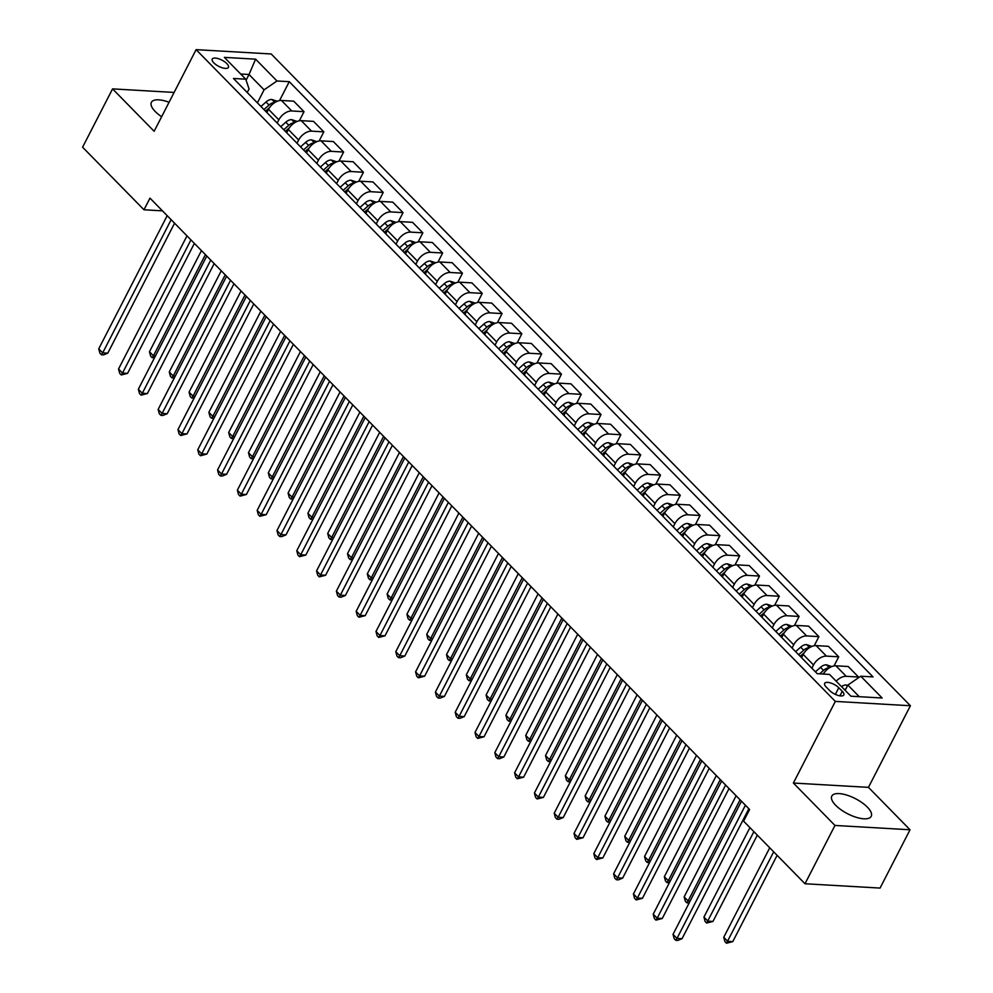 <?xml version="1.0" encoding="UTF-8"?>
<svg xmlns="http://www.w3.org/2000/svg" width="993" height="993" viewBox="0 0 993 993"><rect width="100%" height="100%" fill="white"/><g stroke="black" fill="none" stroke-linecap="round" stroke-linejoin="round"><path stroke-width="1.49" d="M169.058 102.267A22.144 8.49 27.2 0 0 151.383 102.329A22.144 8.49 27.2 0 0 155.256 111.539A22.144 8.49 27.2 0 0 161.636 116.727M835.684 805.298A22.144 8.49 27.2 0 0 856.177 817.289A22.144 8.49 27.2 0 0 871.209 816.333A22.144 8.49 27.2 0 0 867.336 807.11A22.144 8.49 27.2 0 0 846.855 795.12A22.144 8.49 27.2 0 0 831.811 796.076A22.144 8.49 27.2 0 0 835.684 805.298M213.843 62.869A9.086 3.488 27.2 0 0 222.258 67.785A9.086 3.488 27.2 0 0 228.427 67.387A9.086 3.488 27.2 0 0 226.838 63.614A9.086 3.488 27.2 0 0 218.435 58.699A9.086 3.488 27.2 0 0 212.254 59.084A9.086 3.488 27.2 0 0 213.843 62.869M910.407 705.738L271.176 53.97L196.105 49.65L835.336 701.406L910.407 705.738L868.453 787.362L793.382 783.043L834.964 825.444L910.035 829.763L868.453 787.362M910.035 829.763L880.071 888.077L805 883.758L834.964 825.444M805 883.758L743.608 821.161L749.603 809.506L149.98 198.128L143.985 209.784L162.455 210.851M842.263 691.289L838.775 687.739A8.8 3.376 27.2 0 0 830.632 682.973A8.8 3.376 27.2 0 0 824.662 683.358A8.8 3.376 27.2 0 0 826.201 687.019L829.676 690.569A8.8 3.376 27.2 0 0 837.819 695.336A8.8 3.376 27.2 0 0 843.802 694.951A8.8 3.376 27.2 0 0 842.263 691.289L839.929 695.832M859.268 696.689L847.861 685.071L860.77 676.208L873.046 676.916L289.261 81.687L279.542 100.591M860.77 676.208L882.156 698.005L850.914 696.205L829.527 674.408L817.251 673.701L233.467 78.472L245.743 79.179L224.356 57.371L255.598 59.17L276.985 80.979L289.261 81.687M174.123 92.436L112.557 88.886L82.593 147.2L143.985 209.784M112.557 88.886L154.151 131.287L196.105 49.65M793.382 783.043L835.336 701.406M245.743 79.179L249.057 88.973L247.245 92.523M246.09 80.21L249.02 74.5L240.678 74.016M845.155 690.334L847.861 685.071M811.864 668.202L813.515 664.975A11.357 6.864 -44.4 0 1 826.424 656.112L838.7 656.82L834.021 665.931M801.562 657.701L803.225 654.474A11.357 6.864 -44.4 0 1 816.134 645.611L828.41 646.319L838.7 656.82M792.054 648.007L793.717 644.792A11.357 6.864 -44.4 0 1 806.626 635.93L818.902 636.637L814.223 645.748M781.764 637.506L783.415 634.291A11.357 6.864 -44.4 0 1 796.324 625.429L808.6 626.136L818.902 636.637M772.256 627.824L773.907 624.597A11.357 6.864 -44.4 0 1 786.828 615.734L799.092 616.442L794.412 625.553M761.954 617.323L763.617 614.096A11.357 6.864 -44.4 0 1 776.526 605.234L788.802 605.941L799.092 616.442M752.458 607.629L754.109 604.402A11.357 6.864 -44.4 0 1 767.018 595.539L779.294 596.247L774.614 605.358M742.156 597.128L743.807 593.913A11.357 6.864 -44.4 0 1 756.728 585.051L768.992 585.746L779.294 596.247M732.648 587.434L734.311 584.219A11.357 6.864 -44.4 0 1 747.22 575.357L759.496 576.064L754.804 585.175M722.358 576.933L724.009 573.718A11.357 6.864 -44.4 0 1 736.918 564.856L749.194 565.563L759.496 576.064M712.85 567.251L714.501 564.024A11.357 6.864 -44.4 0 1 727.41 555.161L739.686 555.869L735.006 564.98M702.548 556.75L704.211 553.523A11.357 6.864 -44.4 0 1 717.12 544.66L729.396 545.368L739.686 555.869M693.04 547.056L694.703 543.829A11.357 6.864 -44.4 0 1 707.612 534.966L719.888 535.674L715.208 544.797M682.75 536.555L684.4 533.34A11.357 6.864 -44.4 0 1 697.309 524.478L709.585 525.185L719.888 535.674M673.242 526.861L674.892 523.646A11.357 6.864 -44.4 0 1 687.814 514.784L700.077 515.491L695.398 524.602M662.939 516.372L664.602 513.145A11.357 6.864 -44.4 0 1 677.511 504.283L689.787 504.99L700.077 515.491M653.444 506.678L655.095 503.451A11.357 6.864 -44.4 0 1 668.004 494.588L680.279 495.296L675.6 504.407M643.141 496.177L644.792 492.95A11.357 6.864 -44.4 0 1 657.714 484.087L669.977 484.795L680.279 495.296M633.633 486.483L635.297 483.268A11.357 6.864 -44.4 0 1 648.206 474.406L660.482 475.101L655.79 484.224M623.343 475.982L624.994 472.767A11.357 6.864 -44.4 0 1 637.903 463.905L650.179 464.612L660.482 475.101M613.835 466.288L615.486 463.073A11.357 6.864 -44.4 0 1 628.395 454.211L640.671 454.918L635.992 464.029M603.533 455.799L605.196 452.572A11.357 6.864 -44.4 0 1 618.105 443.71L630.381 444.417L640.671 454.918M594.025 446.105L595.688 442.878A11.357 6.864 -44.4 0 1 608.597 434.015L620.873 434.723L616.194 443.834M583.735 435.604L585.386 432.377A11.357 6.864 -44.4 0 1 598.295 423.514L610.571 424.222L620.873 434.723M574.227 425.91L575.878 422.695A11.357 6.864 -44.4 0 1 588.799 413.833L601.063 414.54L596.383 423.651M563.925 415.409L565.588 412.194A11.357 6.864 -44.4 0 1 578.497 403.332L590.773 404.039L601.063 414.54M554.429 405.727L556.08 402.5A11.357 6.864 -44.4 0 1 568.989 393.638L581.265 394.345L576.585 403.456M544.127 395.226L545.778 391.999A11.357 6.864 -44.4 0 1 558.699 383.137L570.963 383.844L581.265 394.345M534.619 385.532L536.282 382.305A11.357 6.864 -44.4 0 1 549.191 373.442L561.467 374.15L556.775 383.261M524.329 375.031L525.98 371.804A11.357 6.864 -44.4 0 1 538.889 362.941L551.165 363.649L561.467 374.15M514.821 365.337L516.472 362.122A11.357 6.864 -44.4 0 1 529.381 353.26L541.657 353.967L536.977 363.078M504.518 354.836L506.182 351.621A11.357 6.864 -44.4 0 1 519.091 342.759L531.367 343.466L541.657 353.967M495.01 345.154L496.674 341.927A11.357 6.864 -44.4 0 1 509.583 333.065L521.859 333.772L517.179 342.883M484.721 334.653L486.371 331.426A11.357 6.864 -44.4 0 1 499.28 322.564L511.556 323.271L521.859 333.772M475.213 324.959L476.863 321.732A11.357 6.864 -44.4 0 1 489.785 312.869L502.061 313.577L497.369 322.688M464.91 314.458L466.573 311.231A11.357 6.864 -44.4 0 1 479.482 302.368L491.758 303.076L502.061 313.577M455.415 304.764L457.065 301.549A11.357 6.864 -44.4 0 1 469.974 292.687L482.25 293.394L477.571 302.505M445.112 294.263L446.763 291.048A11.357 6.864 -44.4 0 1 459.685 282.186L471.96 282.893L482.25 293.394M435.604 284.581L437.268 281.354A11.357 6.864 -44.4 0 1 450.177 272.492L462.453 273.199L457.761 282.31M425.314 274.08L426.965 270.853A11.357 6.864 -44.4 0 1 439.874 261.991L452.15 262.698L462.453 273.199M415.806 264.386L417.457 261.159A11.357 6.864 -44.4 0 1 430.366 252.296L442.642 253.004L437.963 262.115M405.504 253.885L407.167 250.658A11.357 6.864 -44.4 0 1 420.076 241.796L432.352 242.503L442.642 253.004M395.996 244.191L397.659 240.976A11.357 6.864 -44.4 0 1 410.568 232.114L422.844 232.821L418.165 241.932M385.706 233.69L387.357 230.475A11.357 6.864 -44.4 0 1 400.266 221.613L412.542 222.32L422.844 232.821M376.198 224.008L377.861 220.781A11.357 6.864 -44.4 0 1 390.77 211.919L403.046 212.626L398.354 221.737M365.908 213.507L367.559 210.28A11.357 6.864 -44.4 0 1 380.468 201.418L392.744 202.125L403.046 212.626M356.4 203.813L358.051 200.586A11.357 6.864 -44.4 0 1 370.96 191.723L383.236 192.431L378.556 201.542M346.098 193.312L347.761 190.097A11.357 6.864 -44.4 0 1 360.67 181.235L372.946 181.93L383.236 192.431M336.59 183.618L338.253 180.403A11.357 6.864 -44.4 0 1 351.162 171.541L363.438 172.248L358.746 181.359M326.3 173.117L327.951 169.902A11.357 6.864 -44.4 0 1 340.86 161.04L353.136 161.747L363.438 172.248M316.792 163.435L318.443 160.208A11.357 6.864 -44.4 0 1 331.352 151.346L343.628 152.053L338.948 161.164M306.489 152.934L308.153 149.707A11.357 6.864 -44.4 0 1 321.062 140.845L333.338 141.552L343.628 152.053M296.994 143.24L298.645 140.013A11.357 6.864 -44.4 0 1 311.554 131.15L323.83 131.858L319.15 140.981M286.692 132.739L288.342 129.524A11.357 6.864 -44.4 0 1 301.251 120.662L313.527 121.369L323.83 131.858M277.184 123.045L278.847 119.83A11.357 6.864 -44.4 0 1 291.756 110.968L304.032 111.675L299.34 120.786M266.894 112.557L268.544 109.329A11.357 6.864 -44.4 0 1 281.453 100.467L293.729 101.174L304.032 111.675M257.386 102.862L264.076 89.842L249.02 74.5L255.598 59.17M836.18 681.186A11.357 6.864 -44.4 0 1 846.235 676.307L858.511 677.015L857.915 678.157M823.358 674.048A11.357 6.864 -44.4 0 1 835.932 665.806L848.208 666.514L858.511 677.015M276.985 80.979L264.076 89.842M745.42 805.236L676.99 938.41L673.018 934.363L741.461 801.202M748.846 808.736L682.054 938.695L676.99 938.41L675.761 940.309L674.173 938.695L673.018 934.363M682.054 938.695L677.785 940.433L675.761 940.309M847.637 685.493L846.11 684.984A7.522 4.543 135.6 0 0 841.481 686.585M769.736 847.799L723.748 937.293L727.708 941.327L732.784 941.612L777.122 855.333M845.937 688.819A7.522 4.543 135.6 0 0 844.484 689.651M732.784 941.612L726.479 943.238L773.696 851.845M726.479 943.238L724.902 941.612L723.748 937.293M725.622 785.053L657.18 918.215L653.22 914.181L721.663 781.007M729.048 788.541L662.257 918.5L657.18 918.215L655.963 920.126L654.375 918.5L653.22 914.181M662.257 918.5L655.963 920.126M705.812 764.858L637.382 898.02L633.422 893.985L701.852 760.824M709.238 768.346L642.446 898.317L637.382 898.02L636.153 899.931L634.564 898.317L633.422 893.985M642.446 898.317L636.153 899.931M686.014 744.663L617.572 877.837L613.612 873.79L682.054 740.629M689.44 748.163L622.648 878.122L617.572 877.837L616.355 879.736L614.766 878.122L613.612 873.79M622.648 878.122L618.378 879.86L616.355 879.736M831.786 666.588L826.313 664.801A7.522 4.543 135.6 0 0 820.479 667.333L815.427 671.839M749.938 827.616L703.938 917.098L707.91 921.132L712.974 921.43L757.324 835.138M828.87 668.165L827.653 668.066A7.522 4.543 135.6 0 0 823.495 670.399L819.647 673.837M822.8 674.011L824.153 672.807M712.974 921.43L706.681 923.043L753.898 831.65M706.681 923.043L705.092 921.43L703.938 917.098M811.976 646.406L806.502 644.606A7.522 4.543 135.6 0 0 800.681 647.138L795.629 651.644M809.059 647.97L807.843 647.87A7.522 4.543 135.6 0 0 803.685 650.216L798.633 654.722M800.197 656.311L804.342 652.624M800.532 656.658L803.436 654.064M736.123 795.753L684.14 896.902L688.099 900.949L740.083 799.799M689.229 902.836L686.883 902.848L685.294 901.234L684.14 896.902M686.883 902.848L688.099 900.949L690.135 901.061M792.178 626.211L786.704 624.411A7.522 4.543 135.6 0 0 780.87 626.955L775.818 631.461M789.261 627.775L788.045 627.688A7.522 4.543 135.6 0 0 783.887 630.021L778.835 634.527M780.399 636.128L784.544 632.429M780.734 636.463L783.638 633.869M716.325 775.57L664.342 876.72L668.301 880.754L720.285 779.604M669.431 882.653L667.073 882.665L665.484 881.052L664.342 876.72M667.073 882.665L668.301 880.754L670.337 880.865M666.216 724.48L597.774 857.642L593.814 853.608L662.257 720.434M669.642 727.968L602.85 857.927L597.774 857.642L596.545 859.553L594.968 857.94L593.814 853.608M602.85 857.927L596.545 859.553M772.368 606.015L766.894 604.228A7.522 4.543 135.6 0 0 761.072 606.76L756.021 611.266M769.451 607.592L768.234 607.493A7.522 4.543 135.6 0 0 764.076 609.826L759.024 614.332M760.601 615.933L764.747 612.234M760.936 616.268L763.84 613.686M696.515 755.375L644.531 856.525L648.491 860.559L700.475 759.409M649.621 862.458L647.275 862.47L645.686 860.857L644.531 856.525M647.275 862.47L648.491 860.559L650.539 860.683M646.406 704.285L577.976 837.447L574.016 833.412L642.446 700.251M649.832 707.773L583.04 837.744L577.976 837.447L576.747 839.358L575.158 837.744L574.016 833.412M583.04 837.744L576.747 839.358M626.608 684.09L558.165 817.264L554.206 813.217L622.648 680.056M630.034 687.59L563.242 817.549L558.165 817.264L556.949 819.163L555.36 817.549L554.206 813.217M563.242 817.549L558.972 819.287L556.949 819.163M606.797 663.907L538.367 797.069L534.408 793.035L602.838 659.861M610.223 667.395L543.432 797.367L538.367 797.069L537.139 798.98L535.562 797.367L534.408 793.035M543.432 797.367L537.139 798.98M587 643.712L518.557 776.874L514.597 772.839L583.04 639.678M590.425 647.213L523.634 777.171L518.557 776.874L517.341 778.785L515.752 777.171L514.597 772.839M523.634 777.171L517.341 778.785M567.202 623.517L498.759 756.691L494.799 752.644L563.242 619.483M570.627 627.017L503.836 756.976L498.759 756.691L497.53 758.59L495.954 756.976L494.799 752.644M503.836 756.976L499.566 758.714L497.53 758.59M752.57 585.833L747.096 584.033A7.522 4.543 135.6 0 0 741.262 586.565L736.223 591.071M749.653 587.397L748.437 587.297A7.522 4.543 135.6 0 0 744.278 589.643L739.226 594.149M740.79 595.738L744.936 592.051M741.126 596.085L744.03 593.491M676.717 735.18L624.734 836.329L628.693 840.376L680.677 739.226M629.823 842.263L627.464 842.275L625.888 840.661L624.734 836.329M627.464 842.275L628.693 840.376L630.729 840.488M732.772 565.638L727.298 563.838A7.522 4.543 135.6 0 0 721.464 566.382L716.412 570.888M729.855 567.202L728.639 567.115A7.522 4.543 135.6 0 0 724.48 569.448L719.428 573.954M720.992 575.555L725.138 571.856M721.328 575.89L724.232 573.296M656.907 714.997L604.936 816.147L608.895 820.181L660.879 719.031M610.012 822.08L607.666 822.092L606.078 820.479L604.936 816.147M607.666 822.092L608.895 820.181L610.931 820.292M712.962 545.442L707.488 543.655A7.522 4.543 135.6 0 0 701.666 546.187L696.614 550.693M710.045 547.019L708.828 546.92A7.522 4.543 135.6 0 0 704.67 549.253L699.618 553.759M701.182 555.36L705.328 551.661M701.517 555.695L704.434 553.113M637.109 694.802L585.125 795.952L589.085 799.986L641.068 698.836M590.214 801.885L587.868 801.897L586.28 800.284L585.125 795.952M587.868 801.897L589.085 799.986L591.133 800.11M693.164 525.26L687.69 523.46A7.522 4.543 135.6 0 0 681.856 526.005L676.804 530.498M690.247 526.824L689.03 526.737A7.522 4.543 135.6 0 0 684.872 529.07L679.82 533.576M681.384 535.165L685.53 531.478M681.719 535.512L684.624 532.918M617.311 674.619L565.327 775.756L569.287 779.803L621.27 678.653M570.416 781.69L568.058 781.702L566.482 780.088L565.327 775.756M568.058 781.702L569.287 779.803L571.323 779.915M673.353 505.065L667.879 503.277A7.522 4.543 135.6 0 0 662.058 505.809L657.006 510.315M670.436 506.629L669.22 506.542A7.522 4.543 135.6 0 0 665.062 508.875L660.01 513.381M661.586 514.982L665.732 511.283M661.921 515.317L664.826 512.723M597.501 654.424L545.517 755.574L549.477 759.608L601.46 658.458M550.606 761.507L548.26 761.519L546.671 759.906L545.517 755.574M548.26 761.519L549.477 759.608L551.525 759.719M547.391 603.334L478.961 736.496L475.002 732.462L543.432 599.288M550.817 606.822L484.025 736.794L478.961 736.496L477.732 738.407L476.144 736.794L475.002 732.462M484.025 736.794L477.732 738.407M653.555 484.869L648.081 483.082A7.522 4.543 135.6 0 0 642.26 485.614L637.208 490.12M650.638 486.446L649.422 486.347A7.522 4.543 135.6 0 0 645.264 488.68L640.212 493.186M641.776 494.787L645.922 491.088M642.111 495.135L645.016 492.54M577.703 634.229L525.719 735.379L529.679 739.413L581.662 638.276M530.808 741.312L528.45 741.324L526.873 739.711L525.719 735.379M528.45 741.324L529.679 739.413L531.714 739.537M527.593 583.139L459.151 716.301L455.191 712.266L523.634 579.105M531.019 586.64L464.227 716.598L459.151 716.301L457.934 718.212L456.346 716.598L455.191 712.266M464.227 716.598L459.958 718.336L457.934 718.212M633.757 464.687L628.284 462.887A7.522 4.543 135.6 0 0 622.45 465.432L617.398 469.925M630.84 466.251L629.624 466.164A7.522 4.543 135.6 0 0 625.466 468.497L620.414 473.003M621.978 474.592L626.124 470.905M622.313 474.939L625.218 472.345M557.892 614.046L505.921 715.183L509.881 719.23L561.864 618.08M510.998 721.117L508.652 721.129L507.063 719.515L505.921 715.183M508.652 721.129L509.881 719.23L511.916 719.342M507.783 562.944L439.353 696.118L435.393 692.071L503.823 558.91M511.221 566.444L444.417 696.403L439.353 696.118L438.124 698.017L436.548 696.403L435.393 692.071M444.417 696.403L440.16 698.141L438.124 698.017M613.947 444.492L608.473 442.704A7.522 4.543 135.6 0 0 602.652 445.236L597.6 449.742M611.03 446.056L609.814 445.969A7.522 4.543 135.6 0 0 605.656 448.302L600.604 452.808M602.18 454.409L606.313 450.71M602.503 454.744L605.42 452.15M538.094 593.851L486.111 695.001L490.07 699.035L542.054 597.885M491.2 700.934L488.854 700.946L487.265 699.333L486.111 695.001M488.854 700.946L490.07 699.035L492.118 699.159M487.985 542.761L419.542 675.923L415.583 671.889L484.025 538.715M491.411 546.249L424.619 676.221L419.542 675.923L418.326 677.834L416.737 676.221L415.583 671.889M424.619 676.221L418.326 677.834M594.149 424.296L588.675 422.509A7.522 4.543 135.6 0 0 582.841 425.041L577.789 429.547M591.232 425.873L590.016 425.774A7.522 4.543 135.6 0 0 585.858 428.12L580.806 432.613M582.37 434.214L586.515 430.515M582.705 434.562L585.609 431.967M518.296 573.656L466.313 674.806L470.272 678.84L522.256 577.703M471.402 680.739L469.044 680.751L467.467 679.138L466.313 674.806M469.044 680.751L470.272 678.84L472.308 678.964M468.187 522.566L399.745 655.728L395.785 651.693L464.227 518.532M471.613 526.067L404.821 656.025L399.745 655.728L398.516 657.639L396.939 656.025L395.785 651.693M404.821 656.025L400.551 657.763L398.516 657.639M574.351 404.114L568.865 402.314A7.522 4.543 135.6 0 0 563.043 404.859L557.992 409.352M571.422 405.678L570.205 405.591A7.522 4.543 135.6 0 0 566.047 407.924L561.008 412.43M562.572 414.019L566.718 410.332M562.907 414.366L565.811 411.772M498.486 553.473L446.502 654.61L450.462 658.657L502.446 557.507M451.592 660.544L449.246 660.556L447.657 658.942L446.502 654.61M449.246 660.556L450.462 658.657L452.51 658.769M448.377 502.371L379.947 635.545L375.987 631.498L444.417 498.337M451.803 505.871L385.011 635.83L379.947 635.545L378.718 637.456L377.129 635.83L375.987 631.498M385.011 635.83L378.718 637.456M554.541 383.919L549.067 382.131A7.522 4.543 135.6 0 0 543.245 384.663L538.194 389.169M551.624 385.495L550.407 385.396A7.522 4.543 135.6 0 0 546.249 387.729L541.197 392.235M542.761 393.836L546.907 390.137M543.097 394.171L546.001 391.59M478.688 533.278L426.705 634.428L430.664 638.462L482.648 537.312M431.794 640.361L429.435 640.373L427.859 638.76L426.705 634.428M429.435 640.373L430.664 638.462L432.7 638.586M428.579 482.188L360.136 615.35L356.177 611.316L424.619 478.154M432.005 485.676L365.213 615.648L360.136 615.35L358.92 617.261L357.331 615.648L356.177 611.316M365.213 615.648L358.92 617.261M408.768 461.993L340.338 595.155L336.379 591.12L404.809 457.959M412.207 465.494L345.415 595.452L340.338 595.155L339.109 597.066L337.533 595.452L336.379 591.12M345.415 595.452L341.145 597.19L339.109 597.066M388.971 441.811L320.528 574.972L316.568 570.925L385.011 437.764M392.396 445.298L325.605 575.257L320.528 574.972L319.312 576.883L317.723 575.257L316.568 570.925M325.605 575.257L319.312 576.883M369.173 421.615L300.73 554.777L296.77 550.743L365.213 417.581M372.598 425.103L305.807 555.075L300.73 554.777L299.501 556.688L297.925 555.075L296.77 550.743M305.807 555.075L299.501 556.688M349.362 401.42L280.932 534.594L276.973 530.547L345.403 397.386M352.788 404.921L285.996 534.879L280.932 534.594L279.703 536.493L278.114 534.879L276.973 530.547M285.996 534.879L281.727 536.617L279.703 536.493M329.564 381.238L261.122 514.399L257.162 510.365L325.605 377.191M332.99 384.725L266.198 514.684L261.122 514.399L259.905 516.31L258.317 514.684L257.162 510.365M266.198 514.684L259.905 516.31M309.766 361.042L241.324 494.204L237.364 490.17L305.794 357.008M313.192 364.53L246.401 494.502L241.324 494.204L240.095 496.115L238.519 494.502L237.364 490.17M246.401 494.502L240.095 496.115M289.956 340.847L221.526 474.021L217.554 469.974L285.996 336.813M293.382 344.348L226.59 474.306L221.526 474.021L220.297 475.92L218.708 474.306L217.554 469.974M226.59 474.306L222.32 476.044L220.297 475.92M534.743 363.723L529.269 361.936A7.522 4.543 135.6 0 0 523.435 364.468L518.383 368.974M531.826 365.3L530.61 365.201A7.522 4.543 135.6 0 0 526.451 367.547L521.399 372.04M522.963 373.641L527.109 369.942M523.299 373.989L526.203 371.394M458.89 513.083L406.907 614.233L410.866 618.267L462.85 517.13M411.983 620.166L409.637 620.178L408.049 618.565L406.907 614.233M409.637 620.178L410.866 618.267L412.902 618.391M514.933 343.541L509.459 341.741A7.522 4.543 135.6 0 0 503.637 344.286L498.585 348.791M512.016 345.105L510.799 345.018A7.522 4.543 135.6 0 0 506.641 347.351L501.589 351.857M503.166 353.446L507.299 349.759M503.488 353.793L506.405 351.199M439.08 492.9L387.096 594.037L391.056 598.084L443.039 496.934M392.185 599.971L389.839 599.995L388.251 598.369L387.096 594.037M389.839 599.995L391.056 598.084L393.104 598.196M495.135 323.346L489.661 321.558A7.522 4.543 135.6 0 0 483.827 324.09L478.775 328.596M492.218 324.922L491.001 324.823A7.522 4.543 135.6 0 0 486.843 327.156L481.791 331.662M483.355 333.263L487.501 329.564M483.69 333.598L486.595 331.017M419.282 472.705L367.298 573.855L371.258 577.889L423.241 476.739M372.387 579.788L370.029 579.8L368.453 578.187L367.298 573.855M370.029 579.8L371.258 577.889L373.294 578.013M475.337 303.15L469.85 301.363A7.522 4.543 135.6 0 0 464.029 303.895L458.977 308.401M472.407 304.727L471.191 304.628A7.522 4.543 135.6 0 0 467.033 306.974L461.993 311.467M463.557 313.068L467.703 309.369M463.892 313.416L466.797 310.821M399.471 452.51L347.488 553.66L351.448 557.694L403.431 456.557M352.577 559.593L350.231 559.605L348.642 557.992L347.488 553.66M350.231 559.605L351.448 557.694L353.496 557.818M455.526 282.968L450.052 281.168A7.522 4.543 135.6 0 0 444.231 283.713L439.179 288.218M452.609 284.532L451.393 284.445A7.522 4.543 135.6 0 0 447.235 286.778L442.183 291.284M443.747 292.885L447.893 289.186M444.082 293.22L446.987 290.626M379.674 432.327L327.69 533.477L331.65 537.511L383.633 436.361M332.779 539.398L330.421 539.422L328.844 537.796L327.69 533.477M330.421 539.422L331.65 537.511L333.685 537.623M435.728 262.773L430.254 260.985A7.522 4.543 135.6 0 0 424.421 263.517L419.369 268.023M432.811 264.349L431.595 264.25A7.522 4.543 135.6 0 0 427.437 266.583L422.385 271.089M423.949 272.69L428.095 268.991M424.284 273.025L427.189 270.444M359.876 412.132L307.892 513.282L311.852 517.316L363.835 416.166M312.969 519.215L310.623 519.227L309.034 517.614L307.892 513.282M310.623 519.227L311.852 517.316L313.887 517.44M415.918 242.59L410.444 240.79A7.522 4.543 135.6 0 0 404.623 243.322L399.571 247.828M413.001 244.154L411.785 244.055A7.522 4.543 135.6 0 0 407.626 246.401L402.575 250.906M404.151 252.495L408.284 248.809M404.486 252.843L407.391 250.248M340.065 391.937L288.082 493.087L292.041 497.133L344.025 395.984M293.171 499.02L290.825 499.032L289.236 497.419L288.082 493.087M290.825 499.032L292.041 497.133L294.089 497.245M396.12 222.395L390.646 220.595A7.522 4.543 135.6 0 0 384.812 223.14L379.76 227.645M393.203 223.959L391.987 223.872A7.522 4.543 135.6 0 0 387.829 226.205L382.777 230.711M384.341 232.312L388.486 228.613M384.676 232.647L387.58 230.053M320.267 371.754L268.284 472.904L272.243 476.938L324.227 375.788M273.373 478.837L271.015 478.849L269.438 477.236L268.284 472.904M271.015 478.849L272.243 476.938L274.279 477.05M270.158 320.665L201.716 453.826L197.756 449.792L266.198 316.618M273.584 324.152L206.792 454.111L201.716 453.826L200.487 455.737L198.91 454.124L197.756 449.792M206.792 454.111L200.487 455.737M376.322 202.2L370.848 200.412A7.522 4.543 135.6 0 0 365.014 202.944L359.962 207.45M373.405 203.776L372.189 203.677A7.522 4.543 135.6 0 0 368.031 206.01L362.979 210.516M364.543 212.117L368.688 208.418M364.878 212.452L367.782 209.871M300.457 351.559L248.473 452.709L252.445 456.743L304.417 355.593M253.563 458.642L251.217 458.654L249.628 457.041L248.473 452.709M251.217 458.654L252.445 456.743L254.481 456.867M250.348 300.469L181.918 433.631L177.958 429.597L246.388 296.435M253.774 303.957L186.982 433.929L181.918 433.631L180.689 435.542L179.1 433.929L177.958 429.597M186.982 433.929L180.689 435.542M356.512 182.017L351.038 180.217A7.522 4.543 135.6 0 0 345.216 182.749L340.165 187.255M353.595 183.581L352.378 183.482A7.522 4.543 135.6 0 0 348.22 185.828L343.168 190.333M344.732 191.922L348.878 188.236M345.067 192.27L347.972 189.675M280.659 331.364L228.675 432.514L232.635 436.56L284.619 335.411M233.765 438.447L231.406 438.459L229.83 436.846L228.675 432.514M231.406 438.459L232.635 436.56L234.671 436.672M230.55 280.274L162.107 413.448L158.148 409.401L226.59 276.24M233.976 283.775L167.184 413.733L162.107 413.448L160.891 415.347L159.302 413.733L158.148 409.401M167.184 413.733L162.914 415.471L160.891 415.347M336.714 161.822L331.24 160.022A7.522 4.543 135.6 0 0 325.406 162.567L320.354 167.072M333.797 163.386L332.581 163.299A7.522 4.543 135.6 0 0 328.422 165.632L323.37 170.138M324.934 171.739L329.08 168.04M325.27 172.074L328.174 169.48M260.861 311.181L208.878 412.331L212.837 416.365L264.821 315.215M213.954 418.264L211.608 418.276L210.019 416.663L208.878 412.331M211.608 418.276L212.837 416.365L214.873 416.477M210.752 260.092L142.309 393.253L138.35 389.219L206.78 256.045M214.178 263.579L147.386 393.551L142.309 393.253L141.08 395.164L139.504 393.551L138.35 389.219M147.386 393.551L141.08 395.164M316.904 141.627L311.43 139.839A7.522 4.543 135.6 0 0 305.608 142.371L300.556 146.877M313.987 143.203L312.77 143.104A7.522 4.543 135.6 0 0 308.612 145.437L303.56 149.943M305.136 151.544L309.27 147.845M305.472 151.879L308.376 149.298M241.051 290.986L189.067 392.136L193.027 396.17L245.01 295.02M194.156 398.069L191.81 398.081L190.222 396.468L189.067 392.136M191.81 398.081L193.027 396.17L195.075 396.294M190.941 239.896L122.511 373.058L118.539 369.024L186.982 235.862M194.367 243.397L127.576 373.356L122.511 373.058L121.283 374.969L119.694 373.356L118.539 369.024M127.576 373.356L121.283 374.969M297.106 121.444L291.632 119.644A7.522 4.543 135.6 0 0 285.798 122.189L280.746 126.682M294.189 123.008L292.972 122.921A7.522 4.543 135.6 0 0 288.814 125.255L283.762 129.76M285.326 131.349L289.472 127.663M285.661 131.697L288.566 129.102M221.253 270.804L169.269 371.941L173.229 375.987L225.212 274.838M174.358 377.874L172 377.886L170.424 376.273L169.269 371.941M172 377.886L173.229 375.987L175.264 376.099M171.144 219.701L102.701 352.875L98.741 348.828L167.184 215.667M174.569 223.202L107.778 353.16L102.701 352.875L101.472 354.774L99.896 353.16L98.741 348.828M107.778 353.16L103.508 354.898L101.472 354.774M277.308 101.249L271.834 99.461A7.522 4.543 135.6 0 0 266 101.994L260.948 106.499M274.391 102.813L273.174 102.726A7.522 4.543 135.6 0 0 269.016 105.059L263.964 109.565M265.528 111.166L269.674 107.467M265.863 111.501L268.768 108.907M201.442 250.608L149.459 351.758L153.431 355.792L205.402 254.642M154.548 357.691L152.202 357.703L150.613 356.09L149.459 351.758M152.202 357.703L153.431 355.792L155.467 355.904M803.225 654.474L813.515 664.975M783.415 634.291L793.717 644.792M763.617 614.096L773.907 624.597M743.807 593.913L754.109 604.402M724.009 573.718L734.311 584.219M704.211 553.523L714.501 564.024M684.4 533.34L694.703 543.829M664.602 513.145L674.892 523.646M644.792 492.95L655.095 503.451M624.994 472.767L635.297 483.268M605.196 452.572L615.486 463.073M585.386 432.377L595.688 442.878M565.588 412.194L575.878 422.695M545.778 391.999L556.08 402.5M525.98 371.804L536.282 382.305M506.182 351.621L516.472 362.122M486.371 331.426L496.674 341.927M466.573 311.231L476.863 321.732M446.763 291.048L457.065 301.549M426.965 270.853L437.268 281.354M407.167 250.658L417.457 261.159M387.357 230.475L397.659 240.976M367.559 210.28L377.861 220.781M347.761 190.097L358.051 200.586M327.951 169.902L338.253 180.403M308.153 149.707L318.443 160.208M288.342 129.524L298.645 140.013M268.544 109.329L278.847 119.83M835.932 665.806L846.235 676.307M816.134 645.611L826.424 656.112M796.324 625.429L806.626 635.93M776.526 605.234L786.828 615.734M756.728 585.051L767.018 595.539M736.918 564.856L747.22 575.357M717.12 544.66L727.41 555.161M697.309 524.478L707.612 534.966M677.511 504.283L687.814 514.784M657.714 484.087L668.004 494.588M637.903 463.905L648.206 474.406M618.105 443.71L628.395 454.211M598.295 423.514L608.597 434.015M578.497 403.332L588.799 413.833M558.699 383.137L568.989 393.638M538.889 362.941L549.191 373.442M519.091 342.759L529.381 353.26M499.28 322.564L509.583 333.065M479.482 302.368L489.785 312.869M459.685 282.186L469.974 292.687M439.874 261.991L450.177 272.492M420.076 241.796L430.366 252.296M400.266 221.613L410.568 232.114M380.468 201.418L390.77 211.919M360.67 181.235L370.96 191.723M340.86 161.04L351.162 171.541M321.062 140.845L331.352 151.346M301.251 120.662L311.554 131.15M281.453 100.467L291.756 110.968M835.361 694.38L838.775 687.739M847.314 686.126L846.247 685.033M829.378 667.83L826.449 664.838M823.495 670.399L820.479 667.333M826.722 669.865L827.653 668.066M809.568 647.635L806.651 644.656M803.685 650.216L800.681 647.138M806.924 649.67L807.843 647.87M789.77 627.439L786.841 624.46M783.887 630.021L780.87 626.955M787.114 629.488L788.045 627.688M769.972 607.257L767.043 604.265M764.076 609.826L761.072 606.76M767.316 609.292L768.234 607.493M750.162 587.062L747.232 584.083M744.278 589.643L741.262 586.565M747.518 589.097L748.437 587.297M730.364 566.866L727.435 563.887M724.48 569.448L721.464 566.382M727.708 568.915L728.639 567.115M710.554 546.684L707.637 543.692M704.67 549.253L701.666 546.187M707.91 548.719L708.828 546.92M690.756 526.489L687.826 523.51M684.872 529.07L681.856 526.005M688.099 528.524L689.03 526.737M670.958 506.306L668.028 503.314M665.062 508.875L662.058 505.809M668.301 508.342L669.22 506.542M651.147 486.111L648.218 483.132M645.264 488.68L642.26 485.614M648.503 488.146L649.422 486.347M631.349 465.916L628.42 462.937M625.466 468.497L622.45 465.432M628.693 467.964L629.624 466.164M611.539 445.733L608.622 442.741M605.656 448.302L602.652 445.236M608.895 447.769L609.814 445.969M591.741 425.538L588.812 422.559M585.858 428.12L582.841 425.041M589.085 427.573L590.016 425.774M571.943 405.343L569.014 402.364M566.047 407.924L563.043 404.859M569.287 407.391L570.205 405.591M552.133 385.16L549.203 382.168M546.249 387.729L543.245 384.663M549.489 387.196L550.407 385.396M532.335 364.965L529.406 361.986M526.451 367.547L523.435 364.468M529.679 367L530.61 365.201M512.525 344.77L509.608 341.791M506.641 347.351L503.637 344.286M509.881 346.818L510.799 345.018M492.727 324.587L489.797 321.595M486.843 327.156L483.827 324.09M490.07 326.623L491.001 324.823M472.929 304.392L469.999 301.413M467.033 306.974L464.029 303.895M470.272 306.427L471.191 304.628M453.118 284.197L450.189 281.218M447.235 286.778L444.231 283.713M450.474 286.245L451.393 284.445M433.32 264.014L430.391 261.022M427.437 266.583L424.421 263.517M430.664 266.05L431.595 264.25M413.51 243.819L410.593 240.84M407.626 246.401L404.623 243.322M410.866 245.854L411.785 244.055M393.712 223.624L390.783 220.645M387.829 226.205L384.812 223.14M391.056 225.672L391.987 223.872M373.914 203.441L370.985 200.449M368.031 206.01L365.014 202.944M371.258 205.477L372.189 203.677M354.104 183.246L351.187 180.267M348.22 185.828L345.216 182.749M351.46 185.281L352.378 183.482M334.306 163.051L331.377 160.072M328.422 165.632L325.406 162.567M331.65 165.099L332.581 163.299M314.496 142.868L311.579 139.876M308.612 145.437L305.608 142.371M311.852 144.904L312.77 143.104M294.698 122.673L291.768 119.694M288.814 125.255L285.798 122.189M292.041 124.708L292.972 122.921M274.9 102.49L271.97 99.499M269.016 105.059L266 101.994M272.243 104.526L273.174 102.726"/></g></svg>
